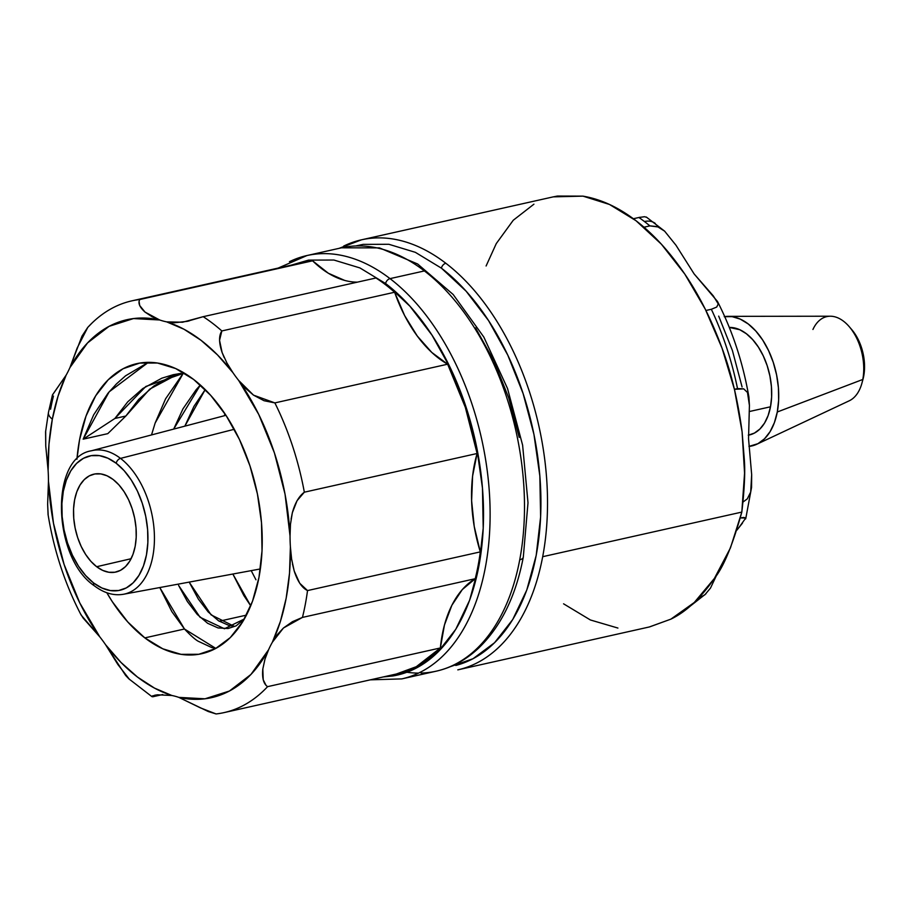 <?xml version="1.0" encoding="UTF-8"?>
<svg xmlns="http://www.w3.org/2000/svg" width="910" height="910" viewBox="0 0 910 910"><rect width="100%" height="100%" fill="white"/><g stroke="black" fill="none" stroke-linecap="round" stroke-linejoin="round"><path stroke-width="1.36" d="M96.653 566.714A50.164 30.144 77.4 0 1 73.528 514.241A50.164 30.144 77.4 0 1 94.094 474.11A50.164 30.144 77.4 0 1 113.124 479.49A50.164 30.144 77.4 0 1 136.238 531.679A50.164 30.144 77.4 0 1 116.025 572.015A50.164 30.144 77.4 0 1 96.653 566.714L131.108 558.717L96.653 566.714L102.716 570.399L108.87 572.265L114.865 572.242L120.484 570.331L125.489 566.611L129.721 561.208L132.985 554.349L135.18 546.284L136.204 537.332L136.022 527.834L134.646 518.154L132.132 508.656L128.572 499.715L124.09 491.684L118.88 484.848L113.124 479.49L107.061 475.805L100.908 473.928L94.913 473.951L89.294 475.862L84.277 479.593L80.057 484.984L76.793 491.844L74.597 499.909L73.574 508.861L73.755 518.359L75.132 528.05L77.646 537.537L81.206 546.478L85.688 554.52L90.898 561.345L96.653 566.714M80.66 614.045L83.197 618.129L99.804 636.875L79.784 602.932L64.087 564.428L53.474 523.227L48.458 481.333A118.96 71.481 -102.6 0 0 48.116 470.527A193.648 116.355 77.4 0 1 52.336 419.169A19.03 8.872 -169.3 0 1 48.469 412.344A19.03 8.872 -169.3 0 1 48.48 412.298A19.03 8.872 10.7 0 0 48.469 412.344A19.03 8.872 10.7 0 0 52.336 419.169L58.092 395.998L66.134 375.147A118.96 71.481 -102.6 0 0 69.956 367.538L87.542 342.933L109.075 326.349L133.508 318.568L159.682 319.979A118.96 71.481 -102.6 0 0 166.644 321.867A193.648 116.355 77.4 0 1 232.88 372.588L228.023 364.933M93.582 582.946A4.686 3.049 127.4 0 0 94.367 585.835A4.686 3.049 -52.6 0 1 93.582 582.946A68.841 41.359 77.4 0 1 63.325 491.275A68.841 41.359 77.4 0 1 116.196 463.258A68.841 41.359 77.4 0 1 146.453 554.918A68.841 41.359 77.4 0 1 93.582 582.946L85.688 575.586L78.533 566.213L72.391 555.18L67.499 542.917L64.053 529.893L62.164 516.607L61.914 503.56L63.325 491.275L66.328 480.218L70.821 470.8L76.611 463.395L83.493 458.287L91.205 455.66L99.429 455.637L107.869 458.196L116.196 463.258A4.686 3.049 -52.6 0 1 120.518 458.39A4.686 3.049 127.4 0 0 116.196 463.258L124.09 470.607L131.245 479.991L137.376 491.013L142.267 503.275L145.725 516.311L147.613 529.597L147.852 542.633L146.453 554.918L143.45 565.986L138.957 575.393L133.167 582.798L126.285 587.917L118.573 590.533L110.349 590.567L101.909 587.996L93.582 582.946M129.538 592.387A73.517 44.181 -102.6 0 0 154.188 530.803A73.517 44.181 -102.6 0 0 120.518 458.39A73.517 44.181 77.4 0 1 154.416 535.888A73.517 44.181 77.4 0 1 123.532 594.253A73.517 44.181 77.4 0 1 123.407 594.264M356.549 245.962A216.921 130.335 77.4 0 1 424.401 270.93A216.921 130.335 77.4 0 1 519.735 559.786A9.373 4.368 10.7 0 0 523.295 557.204A9.373 4.368 -169.3 0 1 519.735 559.786A216.921 130.335 -102.6 0 0 424.401 270.93A216.921 130.335 -102.6 0 0 341.352 247.838L306.977 255.539A216.921 130.335 77.4 0 1 390.026 278.631A4.686 3.049 127.4 0 0 385.601 283.522A212.235 127.514 77.4 0 1 483.472 507.916A212.235 127.514 77.4 0 1 393.473 675.857M419.351 672.717A216.921 130.335 -102.6 0 0 489.205 489.887A216.921 130.335 -102.6 0 0 390.026 278.631L424.401 270.93L390.026 278.631A216.921 130.335 77.4 0 1 489.978 504.913A216.921 130.335 77.4 0 1 401.799 678.894L436.174 671.193A216.921 130.335 -102.6 0 0 519.735 559.786A216.921 130.335 77.4 0 1 420.989 673.07M50.573 409.216A210.972 126.763 77.4 0 1 53.451 396.055M45.58 431.852L45.75 445.991L48.116 470.527L48.981 444.182L52.336 419.169A193.648 116.355 77.4 0 1 66.134 375.147L52.461 394.894L48.48 412.31L45.58 431.852M152.709 696.787L152.357 695.945L152.709 696.787L162.754 694.535L152.709 696.787L154.666 695.263L157.43 694.796L171.865 695.49A118.96 71.481 77.4 0 1 178.826 697.379L208.254 711.518L216.091 713.952A210.972 126.763 -102.6 0 0 267.586 686.652L267.494 686.584M193.671 379.481A148.614 89.294 77.4 0 1 262.148 534.511A148.614 89.294 77.4 0 1 201.736 653.71A148.614 89.294 77.4 0 1 144.838 637.887L184.48 629.003C190.395 635.294 194.922 639.343 198.05 641.163L211.78 647.59L215.829 648.409L184.48 629.003L144.838 637.887A148.614 89.294 77.4 0 1 106.834 592.751L112.362 601.76L127.798 621.996L144.838 637.887L162.81 648.807L181.033 654.336L198.801 654.279L215.442 648.625L230.298 637.58L242.811 621.598L252.502 601.271L258.986 577.384L262.023 550.857L261.5 522.704L257.428 494.016L249.966 465.897L239.41 439.416L226.146 415.597L210.699 395.361L193.671 379.481L175.687 368.561L157.464 363.022L139.696 363.09L123.066 368.743L108.21 379.777L95.698 395.77L86.006 416.098L79.523 439.985L76.941 459.277A148.614 89.294 77.4 0 1 136.773 363.659A148.614 89.294 77.4 0 1 193.671 379.481M219.219 621.223L246.451 615.126L219.219 621.223M243.857 595.572L250.728 605.832L232.858 574.028L243.857 595.572M224.941 413.766L224.361 415.733L224.941 413.766M171.888 611.691L184.48 629.003L159.785 587.541L171.888 611.691M155.144 423.048L151.515 434.935L155.144 423.048L183.342 373.134L165.62 398.751L155.144 423.048M148.353 362.351L125.569 375.807L116.423 383.929L107.983 393.245L93.65 414.869L83.174 439.166L107.79 433.649L125.853 416.018L114.887 418.475L127.718 401.856L142.813 388.536L161.844 378.185L173.23 374.704L180.908 373.396M234.268 429.281L120.518 458.39L234.268 429.281M196.082 389.81L200.359 385.021L173.685 429.088L182.978 408.829L196.082 389.81M193.944 406.372L184.844 426.153L205.216 389.594L193.944 406.372M234.143 626.262L211.097 614.876L189.178 582.104L198.335 599.064L208.174 611.929L218.593 620.825L229.047 625.488L234.143 626.262M178.588 585.392L200.086 617.287L224.451 628.753L244.369 618.959L236.111 625.864L228.103 628.503L218.081 627.945L207.617 623.282L197.208 614.386L187.369 601.521L178.588 585.392M138.695 399.399L125.853 416.018L149.74 389.127L178.747 373.68L170.375 376.717L153.779 386.079L138.695 399.399M255.949 579.784L251.206 570.638L255.949 579.784M224.11 357.425L222.108 352.523L219.549 340.351L221.835 330.944A210.972 126.763 -102.6 0 0 203.192 316.68L182.557 322.231L166.644 321.867L184.002 329.249L201.064 340.329L217.467 354.877L232.88 372.588L226.908 362.976L222.108 352.523C218.832 342.842 218.741 335.653 221.835 330.944L394.622 292.247A210.972 126.763 -102.6 0 0 375.978 277.982L203.192 316.68A210.972 126.763 77.4 0 1 221.835 330.944L394.622 292.247A118.96 71.481 -102.6 0 0 447.64 364.205L274.865 402.902L253.515 395.145L245.655 388.411L238.704 380.482A118.96 71.481 77.4 0 1 232.88 372.588A118.96 71.481 -102.6 0 0 238.704 380.482L258.724 414.425L274.422 452.93L285.035 494.13L290.04 536.035A118.96 71.481 -102.6 0 0 290.392 546.842L289.517 573.175L286.172 598.2L280.416 621.371L272.374 642.221A118.96 71.481 -102.6 0 0 268.541 649.82L250.967 674.424L229.434 691.02L204.989 698.8L178.826 697.379A118.96 71.481 -102.6 0 0 171.865 695.49L154.507 688.108L137.444 677.029L121.041 662.491L105.628 644.78A118.96 71.481 -102.6 0 0 99.804 636.875A193.648 116.355 77.4 0 1 48.458 481.333L47.639 504.254L48.173 515.128M184.252 373.066L145.805 386.477L114.887 418.475L83.174 439.166L109.143 391.846L148.364 362.351M83.174 439.166L107.79 433.649L125.853 416.018L114.887 418.475L83.174 439.166M94.367 585.835A4.686 3.049 -52.6 0 0 94.401 585.847C52.518 557.91 49.515 457.229 91.398 450.791A73.517 44.181 77.4 0 1 120.518 458.39A73.517 44.181 -102.6 0 0 94.401 450.188M92.308 322.754L87.69 327.464L82.014 336.097L69.956 367.538A193.648 116.355 77.4 0 1 159.682 319.979A118.96 71.481 77.4 0 0 166.644 321.867L174.39 322.754L187.005 321.389L203.192 316.68L375.978 277.982A210.972 126.763 77.4 0 1 394.622 292.247L404.632 315.577L417.235 335.972L431.806 352.454L447.64 364.205L274.865 402.902A210.972 126.763 77.4 0 1 304.338 492.196L477.113 453.498A210.972 126.763 -102.6 0 0 447.64 364.205L465.317 407.305L477.113 453.498A118.96 71.481 -102.6 0 0 480.309 551.881L307.523 590.579L299.72 583.253L294.226 571.048L292.474 563.984M406.906 672.251A216.921 130.335 -102.6 0 0 418.554 673.104M291.075 519.155L292.337 512.774L297.035 500.727L304.338 492.196A210.972 126.763 -102.6 0 0 274.865 402.902L264.036 400.718L253.515 395.145L238.704 380.482A193.648 116.355 77.4 0 1 290.04 536.035L290.301 526.708M291.302 556.738L290.392 546.842A193.648 116.355 77.4 0 1 272.374 642.221L283.465 627.991L292.451 621.678L302.45 617.412A210.972 126.763 -102.6 0 0 307.523 590.579C301.983 587.86 297.559 581.342 294.226 571.048L291.61 559.036L290.392 546.842A118.96 71.481 77.4 0 1 290.04 536.035L290.472 524.262L292.337 512.774C295.011 503.014 299.015 496.155 304.338 492.196L477.113 453.498L472.597 476.055L471.619 500.762L474.235 526.458L480.309 551.881L307.523 590.579A210.972 126.763 77.4 0 1 302.45 617.412L475.236 578.714A210.972 126.763 -102.6 0 0 480.309 551.881A210.972 126.763 77.4 0 1 475.236 578.714L462.303 589.578L451.872 605.275L444.444 625.056L440.372 647.954L416.302 666.689L396.237 674.048M88.316 326.815A210.972 126.763 77.4 0 1 131.836 300.857A210.972 126.763 77.4 0 1 139.81 299.515C137.797 302.916 139.537 307.102 145.008 312.073L151.981 316.691L159.682 319.979L145.008 312.073L139.696 305.521L139.094 301.426M296.796 264.355L139.81 299.515A210.972 126.763 -102.6 0 0 92.342 322.732M475.532 327.896L494.05 361.156L508.804 398.125L519.212 437.403M265.094 658.794L268.541 649.82A193.648 116.355 77.4 0 1 178.826 697.379L200.427 707.878L216.091 713.952A210.972 126.763 77.4 0 0 224.065 712.61L396.84 673.901A210.972 126.763 -102.6 0 0 440.372 647.954L267.586 686.652C263.536 683.876 261.943 677.995 262.819 669.009L264.821 659.705M265.993 685.253L263.217 679.77L262.819 669.009L264.992 659.136L268.541 649.82A118.96 71.481 77.4 0 1 272.374 642.221L277.311 634.645L283.465 627.991L302.45 617.412L475.236 578.714A118.96 71.481 -102.6 0 0 440.372 647.954L267.586 686.652A210.972 126.763 77.4 0 1 224.065 712.61M383.292 676.938L392.938 675.948L416.689 667.872L437.915 652.117L455.785 629.276L469.617 600.247L478.876 566.134L483.21 528.255L482.459 488.067L476.647 447.094L466 406.941L450.916 369.119L431.977 335.108L409.932 306.215L385.601 283.522L359.928 267.927L333.902 260.032L308.536 260.112L291.075 265.197M139.81 299.515L312.596 260.817L328.317 273.227L344.651 280.405M152.357 695.945L157.43 694.796L171.865 695.49A193.648 116.355 77.4 0 1 105.628 644.78L125.671 675.504L128.845 678.826L151.913 696.628M48.025 514.298C53.906 550.493 64.951 584.095 81.161 615.092L99.804 636.875A118.96 71.481 77.4 0 1 105.628 644.78L117.868 664.505L129.516 679.44M45.671 431.044L45.75 445.991L48.116 470.527A118.96 71.481 77.4 0 1 48.458 481.333L47.639 504.254L48.093 514.685M131.836 300.857L304.623 262.16A210.972 126.763 -102.6 0 1 312.596 260.817A118.96 71.481 -102.6 0 0 357.357 282.145M385.601 283.522A4.686 3.049 -52.6 0 1 390.026 278.631A216.921 130.335 -102.6 0 0 289.437 261.705M87.815 327.327L77.168 348.029L69.956 367.538A118.96 71.481 77.4 0 1 66.134 375.147L52.416 395.054M475.634 663.595A220.345 132.394 -102.6 0 0 542.69 556.692A220.345 132.394 -102.6 0 0 445.843 263.274A4.686 3.049 127.4 0 0 441.418 268.166A215.659 129.573 77.4 0 1 540.722 490.934A215.659 129.573 77.4 0 1 455.785 665.46M749.214 411.559L770.497 406.793A54.85 32.953 -102.6 0 0 729.308 327.429L739.75 329.716L746.382 333.754L752.672 339.612L758.371 347.085L763.262 355.878L767.164 365.649L769.917 376.023L771.418 386.613L771.612 396.999L770.497 406.793L749.214 411.559M724.223 316.68L732.129 316.646L740.239 319.114L748.236 323.971L755.812 331.035L762.682 340.033L768.575 350.634L773.272 362.408L776.594 374.92L778.403 387.671L778.641 400.195L777.288 411.991A66.1 39.721 77.4 0 1 756.836 444.228A66.1 39.721 77.4 0 1 748.941 446.412L757.916 443.682L764.525 438.768L770.087 431.659L774.399 422.615L777.288 411.991L862.782 379.47L777.288 411.991A66.1 39.721 77.4 0 0 728.193 316.35L830.307 316.214A43.725 26.276 -102.6 0 1 862.782 379.47A43.725 26.276 77.4 0 1 861.952 383.087A43.725 26.276 77.4 0 1 849.235 400.798A43.725 26.276 -102.6 0 0 862.782 379.47L863.715 376.103L862.782 379.47A43.725 26.276 77.4 0 0 849.348 326.804A43.725 26.276 77.4 0 0 812.937 329.477M861.952 383.087L862.987 379.288A38.447 23.103 -102.6 0 0 863.715 376.103L864.363 361.964L861.383 347.267L858.653 340.42L851.225 329.022M640.151 217.24L638.922 217.49A217.069 130.426 77.4 0 1 644.439 221.528A24.206 15.72 -52.6 0 1 655.257 223.416A24.206 15.72 127.4 0 0 644.439 221.528A217.069 130.426 77.4 0 1 649.888 225.885L658.374 226.988M646.532 217.285L644.53 216.716L638.922 217.49A217.069 130.426 -102.6 0 1 644.439 221.528A217.069 130.426 -102.6 0 1 649.888 225.885L643.984 227.216L649.888 225.885L657.418 226.59L664.732 231.231L646.327 217.046M743.72 388.866L734.427 389.298L737.521 388.604A217.069 130.426 -102.6 0 0 711.336 309.275L716.716 307.057L718.252 303.929L713.303 295.887L694.159 273.967L675.971 245.234L664.596 231.117L675.971 245.234L694.159 273.967L717.489 301.46L718.252 303.929L716.716 307.057L711.336 309.275A217.069 130.426 77.4 0 1 737.521 388.604L743.675 388.843L747.474 392.46L748.919 397.113L749.419 405.394L748.543 438.757L751.671 474.679L751.546 487.521L750.693 492.014L747.292 498.873L743.06 502.001M740.387 517.938L743.743 517.449L745.779 517.995L745.597 518.95M740.387 517.926L745.779 517.995L739.511 526.742M710.494 588.076L704.795 594.867L697.833 598.621L704.795 594.867L710.494 588.076L717.103 574.176M361.179 239.887A220.345 132.394 77.4 0 1 361.486 239.819A220.345 132.394 77.4 0 1 445.843 263.274A220.345 132.394 77.4 0 1 542.69 556.692L741.821 512.091C744.437 489.614 745.279 472.108 744.323 459.561L742.094 431.806C737.976 400.673 731.31 372.816 722.074 348.234C711.574 319.842 699.153 295.136 684.809 274.103C669.658 251.808 653.38 234.006 635.965 220.686C618.561 207.344 600.896 199.165 582.98 196.139L553.303 196.856L361.486 239.819L339.123 248.339M711.336 309.275L705.933 310.481L711.336 309.275M563.574 603.819L590.397 619.972L617.924 628.059M649.274 626.979L670.886 619.141L694.284 602.477L714.395 578.419L730.446 547.9L741.821 512.091L542.69 556.692A220.345 132.394 77.4 0 1 457.81 669.862L649.615 626.899L670.886 619.141C686.151 611.816 700.643 598.245 714.395 578.419C723.552 567.078 732.698 544.965 741.821 512.091L744.562 473.154L742.094 431.806L734.506 389.616L722.074 348.234L705.295 309.218L684.809 274.103L661.399 244.21L635.965 220.686L609.484 204.466L582.98 196.139L557.466 196.048L552.939 196.935M533.931 204.181L513.263 220.243L496.268 243.596L486.099 265.993M742.082 386.977L732.402 350.486L718.695 316.123M862.942 379.436L863.715 376.103A38.447 23.103 -102.6 0 0 851.908 329.795L849.348 326.804M724.724 316.6A66.1 39.721 77.4 0 1 728.193 316.35M748.282 435.173L754.424 433.08L759.907 429.008L764.525 423.116L768.097 415.608L770.497 406.793A54.85 32.953 -102.6 0 1 749.362 434.969L748.464 435.162M356.117 245.871L363.113 244.38L388.888 244.289L415.335 252.32L441.418 268.166A4.686 3.049 -52.6 0 1 445.843 263.274A220.345 132.394 -102.6 0 0 343.673 246.087M441.418 268.166L466.147 291.223L488.556 320.593L507.791 355.15L523.113 393.575L533.942 434.377L539.846 476.01L540.62 516.857L536.206 555.35L526.788 590.01L512.74 619.505L494.574 642.71L473.018 658.726L450.37 666.666M638.922 217.49L633.36 218.741L638.922 217.49M747.474 392.46L749.419 405.394L748.543 438.757L751.671 474.679L750.693 492.014L747.292 498.873L743.06 502.013M742.492 523.113L736.884 530.155M94.39 585.847C104.081 593.138 113.796 595.936 123.532 594.253L260.362 568.943M341.455 247.816L379.459 247.884L417.633 263.991L453.18 294.51L483.824 337.053L507.53 388.513L522.613 445.149L528.005 502.786L523.295 557.193C515.777 596.391 500.853 626.728 478.535 648.193C465.943 659.966 451.826 667.621 436.174 671.193M370.37 679.838L401.799 678.894M154.666 695.263L155.36 695.104M91.432 450.78L225.953 415.313M187.005 321.389L189.246 320.889M278.153 268.086L306.977 255.539M756.836 444.228L849.257 400.787M717.489 301.46C732.561 331.058 743.038 362.942 748.919 397.113M751.546 487.521L745.779 518.484M706.001 593.741L684.058 610.985"/></g></svg>

